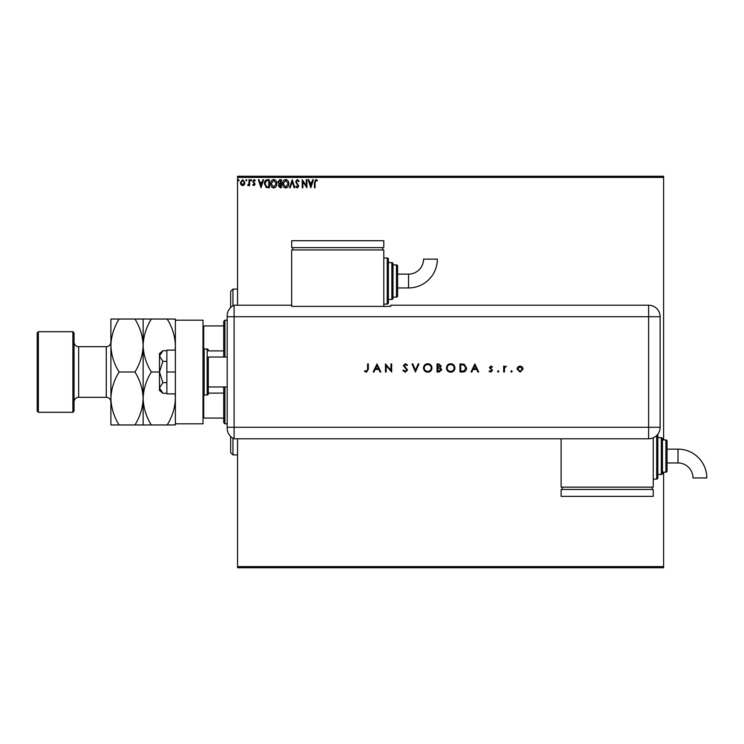 <?xml version="1.0" encoding="UTF-8"?>
<svg xmlns="http://www.w3.org/2000/svg" width="744" height="744" viewBox="0 0 744 744"><rect width="100%" height="100%" fill="white"/><g stroke="black" fill="none" stroke-linecap="round" stroke-linejoin="round"><path stroke-width="1.12" d="M244.292 184.726L242.618 185.702L240.944 184.726L240.349 182.633L242.618 179.602L244.897 182.633L244.292 184.726M249.649 179.704L249.649 185.591L249.026 185.591L249.026 184.726L247.947 185.702L247.771 184.865L248.933 183.703L249.026 179.704L249.649 179.704M253.946 185.702L252.746 184.856L253.109 184.354L253.899 184.977L254.504 184.187L252.746 181.303L254.057 179.602L255.332 180.401L254.978 180.941L254.123 180.327L253.369 181.276L255.127 184.149L253.946 185.702M267.514 179.704L269.384 179.704L269.384 187.767L266.24 187.479L264.427 183.638C264.334 181.303 265.357 180.002 267.514 179.704M281.372 179.704L281.372 187.767L280.228 187.767L278.377 185.768L279.13 184.056L277.856 181.992L279.763 179.704L281.372 179.704M292.225 179.704L294.801 187.767L294.131 187.767L292.169 181.648L290.207 187.767L289.537 187.767L292.225 179.704M306.277 179.704L306.891 179.704L306.891 187.767L302.864 181.75L302.864 187.767L302.241 187.767L302.241 179.704L306.277 185.702L306.277 179.704M315.056 182.401L315.056 187.767L314.442 187.767L314.442 182.327L315.912 179.499L317.437 180.429L317.121 181.052L315.921 180.327L315.056 182.401M237.559 177.398L237.559 176.254L663.601 176.254L663.601 177.398L237.559 177.398L237.559 305.217M237.559 438.783L237.559 566.603L663.601 566.603L663.601 567.746L237.559 567.746L237.559 566.603M663.601 177.398L663.601 439.937M663.601 472.18L663.601 566.603M310.825 187.767L308.137 179.704L308.807 179.704L309.634 182.289L311.903 182.289L312.731 179.704L313.401 179.704L310.825 187.767M297.33 179.499L299.144 181.257L298.642 181.666L297.377 180.327L296.252 181.694L298.735 186.093L297.293 187.972L295.731 186.605L296.214 186.112L297.302 187.144L298.112 186.121L295.628 181.675L297.33 179.499M288.812 183.703C288.858 186 287.835 187.423 285.752 187.972C283.613 187.479 282.571 186.065 282.608 183.74C282.571 181.434 283.603 180.02 285.705 179.499C287.807 180.002 288.839 181.406 288.812 183.703M276.824 183.703C276.87 186 275.847 187.423 273.764 187.972C271.625 187.479 270.584 186.065 270.621 183.74C270.584 181.434 271.616 180.02 273.718 179.499C275.819 180.002 276.852 181.406 276.824 183.703M261.014 187.767L258.326 179.704L259.005 179.704L259.833 182.289L262.093 182.289L262.92 179.704L263.599 179.704L261.014 187.767M251.612 180.271L251.091 180.941L250.579 180.271L251.091 179.602L251.612 180.271M246.859 180.271L246.338 180.941L245.827 180.271L246.338 179.602L246.859 180.271M239.103 180.271L238.592 180.941L238.071 180.271L238.592 179.602L239.103 180.271M309.904 183.117L310.769 185.823L311.634 183.117L309.904 183.117M283.232 183.74L285.724 187.144L288.188 183.703L285.724 180.327L283.232 183.74M280.107 186.939L280.748 186.939L280.748 184.354L278.991 185.749L280.107 186.939M280.442 183.526L280.748 180.532L280.042 180.532L278.479 181.992L279.446 183.433L280.442 183.526M271.244 183.74L273.736 187.144L276.201 183.703L273.736 180.327L271.244 183.74M268.761 186.939L268.761 180.532L266.436 180.736L265.041 183.638L266.575 186.716L268.761 186.939M260.093 183.117L260.967 185.823L261.832 183.117L260.093 183.117M240.963 182.633L242.618 184.977L244.274 182.633L242.618 180.327L240.963 182.633M230.649 307.542L230.649 291.397L232.946 289.091L232.946 305.793M232.946 438.207L232.946 454.909L237.559 454.909M232.946 454.909L230.649 452.603L230.649 436.458M224.893 386.973L224.893 423.82L223.739 422.666L223.739 386.973M223.739 357.027L223.739 321.334L224.893 320.18L224.893 357.027M224.893 423.82L227.19 423.82M224.893 320.18L227.19 320.18M223.739 418.063L203.01 418.063M223.739 393.111L208.311 393.111M223.739 350.889L208.311 350.889M203.01 325.937L203.698 325.937L203.698 349.066M223.739 325.937L203.698 325.937M203.698 394.934L203.698 418.063M227.19 357.027L208.311 357.027L208.311 393.874L208.311 386.973L227.19 386.973M208.311 350.126A1.153 1.153 0 0 0 207.157 348.973L204.163 348.973A1.153 1.153 0 0 0 203.01 350.126M204.163 348.973L204.163 395.027A1.153 1.153 0 0 1 203.01 393.874M208.311 393.874A1.153 1.153 0 0 1 207.157 395.027L207.157 348.973M204.163 395.027L207.157 395.027M203.01 320.18L203.01 423.82L175.379 423.82L175.379 320.18L203.01 320.18M175.379 372L166.851 372L166.851 393.874L175.379 393.874M166.851 372L166.851 350.126L175.379 350.126M162.88 393.269L159.486 387.959L159.486 390.423L162.88 393.269L166.851 393.269M162.88 382.639L159.486 372L159.486 387.959L162.88 382.639L166.851 382.639M143.136 424.964L143.136 398.486C142.82 407.786 140.086 416.612 134.943 424.964L151.33 424.964C146.205 416.724 143.48 407.898 143.136 398.486C143.453 389.177 146.177 380.351 151.33 372L159.486 372L162.88 361.361L166.851 361.361M162.88 361.361L159.486 356.041L162.88 350.731L166.851 350.731M159.486 372L159.486 353.577L162.88 350.731L160.49 353.233M227.19 427.27L648.629 427.27L648.629 316.73L234.1 316.73L234.1 438.783A11.513 11.513 0 0 1 227.19 428.228L227.19 315.772A11.513 11.513 0 0 1 234.1 305.217L291.676 305.217L291.676 306.389L390.702 306.389L390.702 305.217L648.629 305.217A11.513 11.513 0 0 1 660.142 316.73L660.133 427.27A11.504 11.504 0 0 1 648.629 438.774L234.1 438.783L234.1 305.217A11.513 11.513 0 0 0 227.19 315.772M510.821 371.433L511.491 370.763L512.17 371.433L511.491 372.102L510.821 371.433M497.494 371.433L498.164 370.763L498.833 371.433L498.164 372.102L497.494 371.433M474.858 363.937L478.69 372L477.899 372L476.709 369.415L473.054 369.415L471.826 372L471.036 372L474.858 363.937M446.447 368.001C446.66 365.416 448.055 363.993 450.632 363.732C453.254 363.937 454.686 365.351 454.919 367.964C454.686 370.558 453.282 371.972 450.697 372.205C448.111 371.981 446.688 370.586 446.447 368.001M423.503 368.001C423.717 365.416 425.112 363.993 427.688 363.732C430.311 363.937 431.743 365.351 431.976 367.964C431.743 370.558 430.339 371.972 427.754 372.205C425.168 371.981 423.755 370.586 423.503 368.001M405.285 372.205L402.839 370.447L403.518 370.038L405.285 371.377L406.866 370.01L403.35 365.611L405.341 363.732L407.489 365.099L406.829 365.592L405.257 364.56L404.076 365.583L407.591 370.028L405.285 372.205M377.003 363.937L380.826 372L380.035 372L378.845 369.415L375.19 369.415L373.972 372L373.181 372L377.003 363.937M367.601 369.303L367.601 363.937L368.317 363.937L368.317 369.387L366.439 372.205L364.495 371.275L364.923 370.661L366.485 371.377L367.601 369.303M386.201 372L385.476 372L385.476 363.937L390.953 370.279L390.953 363.937L391.679 363.937L391.679 372L386.201 365.667L386.201 372M415.44 372L412.037 363.937L412.808 363.937L415.496 370.289L418.184 363.937L418.956 363.937L415.44 372M437.044 372L437.044 363.937L438.616 363.937L441.173 365.936L440.243 367.648L441.797 369.712L439.22 372L437.044 372M462.48 372L459.978 372L459.978 363.937L464.163 364.235L466.6 368.075C466.442 370.661 465.074 371.972 462.48 372M490.919 366.011L492.426 366.848L491.942 367.35L490.919 366.727L490.156 367.527L492.528 370.4L490.808 372.102L489.124 371.303L489.599 370.763L490.77 371.377L491.812 370.428L489.431 367.555L490.919 366.011M503.697 372L503.697 366.113L504.413 366.113L504.413 366.978L506.487 366.206L504.544 368.001L504.413 372L503.697 372M517.833 366.978L520.075 366.011L522.316 366.978L523.116 369.071L520.075 372.102L517.024 369.071L517.833 366.978M227.19 316.73L234.1 316.73L234.1 305.217M561.115 438.774L561.115 487.143L653.232 487.143L653.232 437.816M378.464 368.587L377.05 365.509L375.59 368.587L378.464 368.587M431.25 367.964C431.036 365.862 429.855 364.727 427.726 364.56C425.596 364.746 424.433 365.899 424.229 368.001C424.452 370.094 425.615 371.219 427.726 371.377C429.865 371.219 431.046 370.084 431.25 367.964M438.746 364.765L437.76 364.765L437.76 367.35L440.448 365.955L438.746 364.765M438.244 368.178L437.76 368.178L437.76 371.172L441.071 369.712L439.751 368.271L438.244 368.178M454.193 367.964C453.97 365.862 452.798 364.727 450.669 364.56C448.539 364.746 447.377 365.899 447.172 368.001C447.386 370.094 448.558 371.219 450.669 371.377C452.808 371.219 453.989 370.084 454.193 367.964M460.703 364.765L460.703 371.172L463.931 370.968L465.874 368.066L463.745 364.997L460.703 364.765M476.327 368.587L474.904 365.509L473.444 368.587L476.327 368.587M522.4 369.08L520.075 366.727L517.75 369.08L520.075 371.377L522.4 369.08M408.549 287.947A28.802 28.802 0 0 0 437.36 259.135L423.541 259.135A14.982 14.982 0 0 1 408.549 274.127L408.549 287.947L397.612 287.947L397.612 281.037M383.792 304.064L387.243 304.064A1.153 1.153 0 0 0 388.396 302.91L388.396 299.46L391.856 299.46A1.153 1.153 0 0 0 392.999 298.307L392.999 297.154L396.459 297.154A1.153 1.153 0 0 0 397.612 296L397.612 287.947M387.243 304.064L387.243 258.001A1.153 1.153 0 0 1 388.396 259.154L388.396 302.91M391.856 299.46L391.856 262.613A1.153 1.153 0 0 1 392.999 263.767L392.999 298.307M396.459 297.154L396.459 264.911A1.153 1.153 0 0 1 397.612 266.064L397.612 296M396.459 264.911L392.999 264.911L392.999 263.767M391.856 262.613L388.396 262.613L388.396 259.154M387.243 258.001L383.792 258.001M383.792 306.389L383.792 249.947L291.676 249.947L291.676 305.217M292.829 247.64L292.829 249.947M382.639 247.64L382.639 249.947M291.676 240.731L291.676 247.64L383.792 247.64L383.792 240.731L291.676 240.731M408.549 274.127L397.612 274.127L397.612 266.064M677.998 449.153A28.802 28.802 0 0 1 706.8 477.955L692.98 477.955A14.982 14.982 0 0 0 677.998 462.963L677.998 449.153L667.052 449.153M657.845 434.161A1.153 1.153 0 0 1 657.845 434.18L657.845 477.936A1.153 1.153 0 0 1 656.692 479.089L653.232 479.089M661.295 474.477L661.295 437.63A1.153 1.153 0 0 1 662.448 438.783L662.448 473.333A1.153 1.153 0 0 1 661.295 474.477L657.845 474.477M665.899 439.937A1.153 1.153 0 0 1 667.052 441.09L667.052 471.026A1.153 1.153 0 0 1 665.899 472.18L662.448 472.18L662.448 439.937L665.899 439.937L665.899 472.18M661.295 437.63L657.845 437.63M562.269 489.45L562.269 487.143M652.088 489.45L652.088 487.143M561.115 496.36L561.115 489.45L653.232 489.45L653.232 496.36L561.115 496.36M74.047 332.847L74.047 411.153L72.893 412.297L72.893 331.703L74.047 332.847M38.353 412.297L37.2 411.153L37.2 332.847L38.353 331.703L38.353 412.297L72.893 412.297M74.047 401.937A4.604 4.604 0 0 1 78.65 397.333L106.29 397.333A4.604 4.604 0 0 1 110.893 401.937M74.047 342.063A4.604 4.604 0 0 0 78.65 346.667L106.29 346.667A4.604 4.604 0 0 0 110.893 342.063M38.353 331.703L72.893 331.703M175.11 393.874L175.379 398.486C175.063 407.786 172.329 416.612 167.186 424.964L175.379 424.964L175.379 423.82M151.33 424.964L167.186 424.964M151.33 372C146.205 363.751 143.48 354.925 143.136 345.514C143.453 336.214 146.177 327.388 151.33 319.037L167.186 319.037C172.301 327.276 175.035 336.102 175.379 345.514L175.11 350.126M151.33 319.037L134.943 319.037C140.067 327.276 142.792 336.102 143.136 345.514L143.136 319.037M175.379 320.18L175.379 319.037L167.186 319.037M143.136 398.486L143.136 345.514C142.82 354.823 140.086 363.649 134.943 372C140.067 380.249 142.792 389.075 143.136 398.486M119.087 319.037C113.944 327.388 111.209 336.214 110.893 345.514C111.237 354.925 113.962 363.751 119.087 372C113.944 380.351 111.209 389.177 110.893 398.486C111.237 407.898 113.962 416.724 119.087 424.964L110.893 424.964L110.893 319.037L134.943 319.037M119.087 372L134.943 372M119.087 424.964L134.943 424.964M648.629 316.73L648.629 305.217A11.513 11.513 0 0 1 660.142 316.73L648.629 316.73M648.629 438.774L648.629 427.27L660.133 427.27M656.692 479.089L656.692 435.482M78.65 346.667L78.65 397.333M106.29 397.333L106.29 346.667M232.946 289.091L237.559 289.091M667.052 462.963L677.998 462.963"/></g></svg>

